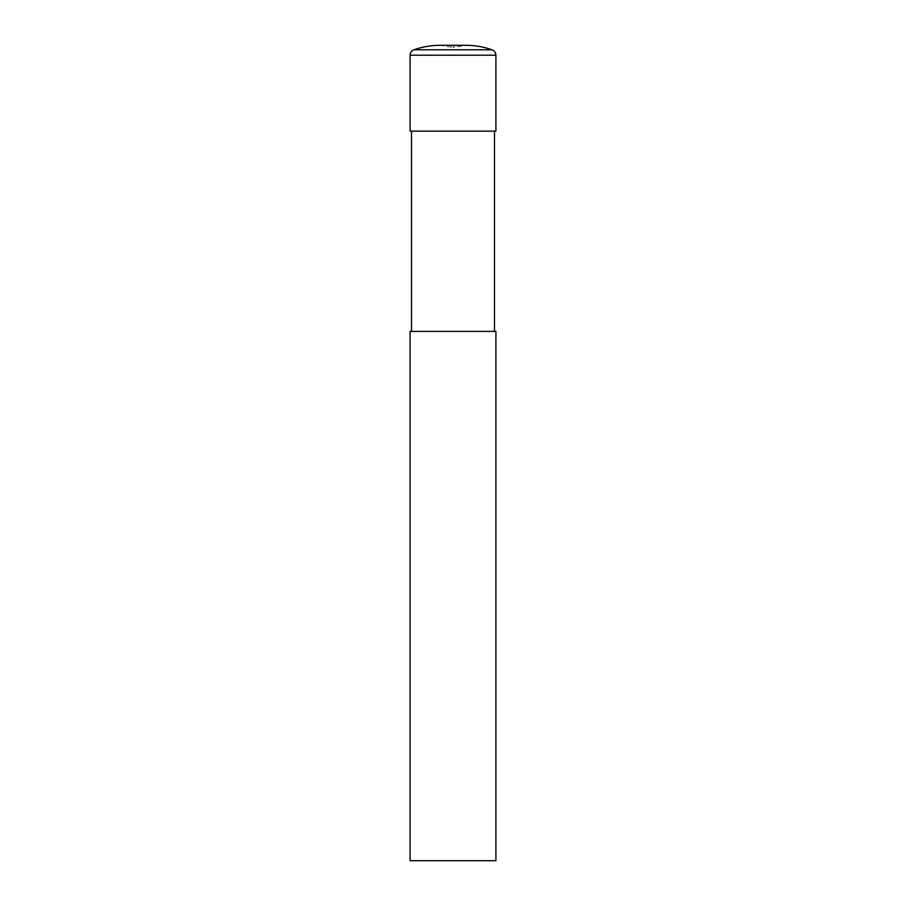 <?xml version="1.0" encoding="UTF-8"?>
<svg xmlns="http://www.w3.org/2000/svg" width="906" height="906" viewBox="0 0 906 906"><rect width="100%" height="100%" fill="white"/><g stroke="black" fill="none" stroke-linecap="round" stroke-linejoin="round"><path stroke-width="0.68" stroke-dasharray="4.53 3.4" d="M449.025 45.3L440.123 45.3L453 47.463A39.343 12.152 -90 0 0 449.025 45.3L465.877 45.3L453 47.463A39.343 12.152 90 0 1 456.975 45.3M495.91 860.7L410.09 860.7M495.91 331.403L410.09 331.403M494.483 331.403L411.517 331.403L494.483 331.403M494.483 131.132L411.517 131.132L494.483 131.132M495.91 131.132L410.09 131.132M495.91 55.198L410.09 55.198M492.105 49.796L413.895 49.796"/><path stroke-width="1.36" d="M410.09 55.198C410.214 52.593 411.494 50.793 413.895 49.796C422.389 46.806 431.131 45.311 440.123 45.3L465.877 45.3C474.869 45.311 483.611 46.806 492.105 49.796C494.506 50.793 495.786 52.593 495.91 55.198L495.91 131.132L410.09 131.132L410.09 55.198L495.91 55.198M410.09 860.7L495.91 860.7L495.91 331.403L410.09 331.403L410.09 860.7M494.483 331.403L494.483 131.132M411.517 331.403L411.517 131.132M413.895 49.796L492.105 49.796"/></g></svg>
